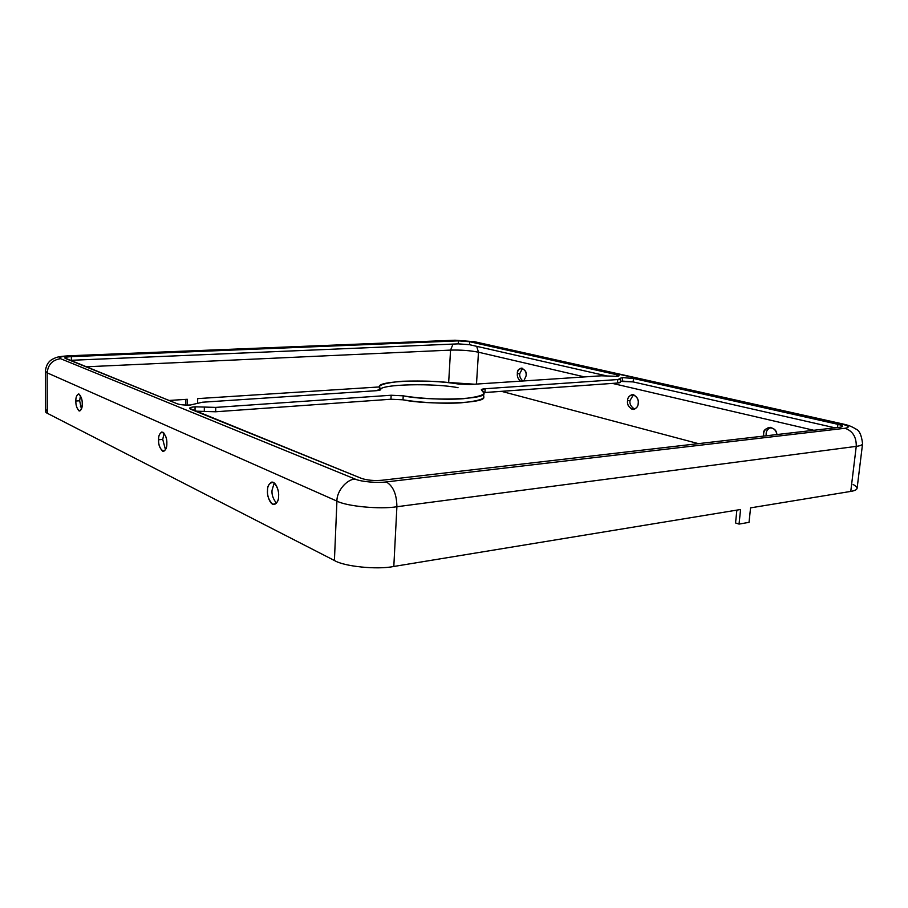 <?xml version="1.0" encoding="UTF-8"?>
<svg xmlns="http://www.w3.org/2000/svg" width="908" height="908" viewBox="0 0 908 908"><rect width="100%" height="100%" fill="white"/><g stroke="black" fill="none" stroke-linecap="round" stroke-linejoin="round"><path stroke-width="1.36" d="M616.861 376.321L619.154 375.708L616.997 374.766L616.873 376.309L616.997 374.766L469.697 341.714L458.438 340.863L458.256 343.86L469.515 344.7L469.697 341.714L469.515 344.7L606.249 375.799L469.515 344.7L458.256 343.86L458.438 340.863L71.38 356.64L71.369 360.283L458.256 343.86L70.018 360.351L71.369 360.283L71.38 356.64L458.438 340.863L469.697 341.714L616.997 374.766C619.835 375.503 619.789 376.014 616.861 376.321L609.915 376.082L616.861 376.321M620.391 381.394L622.309 381.076L622.604 377.614L620.3 378.227L622.604 377.614L622.309 381.076L633.148 381.916L633.444 378.454L622.604 377.614L633.444 378.454L837.914 424.331C843.044 425.625 843.85 426.59 840.331 427.214L382.052 480.253C374.039 480.899 367.161 480.275 361.429 478.38L190.498 409.145C188.501 408.067 190.033 407.283 195.084 406.807C191.702 407.045 189.84 407.556 189.522 408.328L361.429 478.38C367.161 480.275 374.039 480.899 382.052 480.253L840.331 427.214L842.59 426.363C842.42 425.67 840.865 424.989 837.914 424.331L837.528 427.532L837.914 424.331L633.444 378.454L633.148 381.916L620.391 381.394M190.498 404.979L195.901 403.731L190.498 404.979C184.914 405.218 180.567 404.854 177.48 403.878C180.567 404.854 184.914 405.218 190.498 404.979M195.004 410.972L195.084 406.807L195.004 410.972M276.463 503.225C273.07 498.923 271.594 494.588 272.048 490.241L274.216 482.908L272.048 490.241C271.594 494.588 273.07 498.923 276.463 503.225M278.597 495.95C279.233 492.42 276.407 481.376 271.617 482.148C268.723 483.975 267.349 486.847 267.508 490.751C266.873 494.258 269.699 505.313 274.522 504.507C277.371 502.703 278.733 499.843 278.597 495.95C278.699 501.25 276.713 504.019 272.661 504.235C268.779 500.206 267.066 495.711 267.508 490.751C267.383 485.519 269.336 482.738 273.365 482.386C277.303 486.37 279.04 490.887 278.597 495.95M195.458 411.154L204.277 411.449L204.368 407.068L195.084 406.807L215.763 407.397L391.144 395.241L403.22 395.82C416.556 398.147 443.32 400.178 463.443 398.703C481.989 396.512 488.084 393.72 481.717 390.315C480.695 389.532 481.853 389.01 485.19 388.726L617.746 379.544C620.073 379.351 620.97 378.999 620.436 378.477L617.746 379.544L485.19 388.726L481.308 389.793L483.816 392.982C488.72 399.815 426.363 401.007 403.22 395.82L403.016 399.804L390.951 399.236L215.661 411.767L195.458 411.154M79.654 400.78L80.472 395.604L79.654 400.78L75.863 401.018C75.716 405.774 77.01 409.111 79.745 411.018C81.561 409.633 82.39 407.283 82.231 404.003C82.378 399.225 81.084 395.888 78.36 393.981C76.533 395.377 75.693 397.727 75.863 401.018L79.654 400.78L81.436 409.156L79.654 400.78M162.736 439.415L164.098 433.195L162.736 439.415L158.594 439.756C158.344 445.329 160.046 449.188 163.678 451.344C165.937 449.778 166.993 447.201 166.845 443.615C167.083 438.031 165.392 434.16 161.772 432.004C159.49 433.581 158.435 436.169 158.594 439.756L162.736 439.415L165.506 449.8L162.736 439.415M776.873 434.557C776.192 430.188 773.571 427.793 769.008 427.384C765.399 428.905 763.605 431.118 763.628 434.035L763.617 436.09L763.628 434.035C762.016 427.066 776.329 424.558 776.873 434.557M766.125 435.795L766.136 433.752C766.125 431.255 767.589 429.132 770.54 427.362C767.589 429.132 766.125 431.255 766.136 433.752L766.125 435.795M517.378 373.767C516.97 376.321 517.98 378.784 520.432 381.156C517.98 378.784 516.97 376.321 517.378 373.767L519.762 373.619L522.554 368.251L519.762 373.619L517.378 373.767C516.436 365.538 528.104 368.308 526.095 375.901C526.549 372.11 524.926 369.499 521.226 368.081C518.604 369.261 517.322 371.156 517.378 373.767M523.814 380.94L526.095 375.901L523.814 380.94M522.815 380.997C520.363 378.636 519.342 376.173 519.762 373.619C519.342 376.173 520.363 378.636 522.815 380.997M627.553 400.734C626.963 405.059 629.006 407.964 633.682 409.451C636.724 408.135 638.233 406.092 638.199 403.334C638.789 399.021 636.746 396.104 632.093 394.594C629.017 395.911 627.507 397.965 627.553 400.734L630.004 400.53L633.512 394.674L630.004 400.53L627.553 400.734C627.576 397.227 629.55 395.207 633.489 394.674C637.2 397.034 638.767 399.929 638.199 403.334C638.154 406.875 636.168 408.884 632.218 409.372C628.54 406.977 626.985 404.094 627.553 400.734M634.726 409.168C630.981 406.807 629.414 403.924 630.004 400.53C629.414 403.924 630.981 406.807 634.726 409.168M187.309 399.282L169.047 400.462L187.309 399.282L187.196 405.082L187.309 399.282M82.129 406.046L80.301 406.16L82.129 406.046M853.168 484.497C858.979 487.789 858.173 490.093 850.762 491.41L856.244 446.373L396.898 506.732L393.811 566.467L740.576 509.501L393.811 566.467C377.217 569.884 344.03 566.513 334.416 560.497L47.273 413.276C44.957 412.13 44.957 410.904 47.261 409.61M448.666 382.484L447.269 382.574L448.666 382.484L450.561 350.102L85.954 366.809L450.561 350.102L453.013 344.075L450.561 350.102L448.666 382.484L474.407 384.209L448.666 382.484M379.521 386.933L197.694 398.612L379.521 386.933M850.762 491.41L750.564 507.867L850.762 491.41C854.61 490.797 856.732 489.775 857.107 488.322L862.566 443.796C862.214 445.034 860.103 445.885 856.244 446.373C856.471 437.054 852.737 431.016 845.019 428.27C850.285 427.327 849.048 425.886 841.319 423.945L472.864 341.578L456.009 340.318L69.575 355.913C61.29 356.401 58.282 357.321 60.552 358.683L355.176 479.084C360.385 481.637 377.546 483.215 386.24 481.921L845.019 428.27L386.24 481.921C393.175 486.007 396.728 494.281 396.898 506.732L856.244 446.373L850.762 491.41M698.4 443.637L501.454 391.325L698.4 443.637M380.622 389.078L379.499 387.149C375.004 380.361 435.136 379.124 458.256 383.993L469.504 384.538L601.368 375.799L609.915 376.082L601.368 375.799L469.504 384.538L458.256 383.993C442.729 381.451 423.934 380.543 401.881 381.269C383.165 383.062 376.071 385.662 380.622 389.078C381.337 389.873 379.839 390.417 376.139 390.712L202.461 402.221L195.901 403.731L202.461 402.221L376.139 390.712L380.622 389.078L380.577 389.838L380.622 389.078M379.544 390.247C379.294 383.698 436.51 383.199 458.041 387.716M482.42 394.821C487.165 398.272 479.991 400.95 460.889 402.834C440.868 404.06 415.875 402.051 403.016 399.804C426.136 405.059 488.459 403.776 483.578 396.841L483.816 392.982M835.02 427.827L633.148 381.916L835.02 427.827M620.141 381.95C620.675 382.484 619.778 382.847 617.451 383.04L483.794 392.619L484.951 392.506L485.19 388.726L484.951 392.506L617.451 383.04L617.746 379.544L617.451 383.04L620.312 382.245L620.607 378.772M65.399 358.478C63.866 357.57 65.853 356.957 71.38 356.64C67.351 356.821 65.138 357.253 64.74 357.945L177.48 403.878L65.399 358.478M197.615 402.902L197.694 398.612L197.615 402.902M476.484 384.073L478.482 352.213C470.117 350.545 460.81 349.841 450.561 350.102C460.81 349.841 470.117 350.545 478.482 352.213L476.7 346.334L478.482 352.213L476.484 384.073M813.772 430.279L612.401 383.392L813.772 430.279M584.548 376.911L478.482 352.213L584.548 376.911M185.686 405.047L185.799 399.384L185.686 405.047M68.656 355.788C57.068 356.64 56.682 357.207 52.403 359.25C48.328 361.52 46.002 365.515 45.4 371.247L47.159 372.836L45.4 371.247L45.514 411.438L47.273 413.276L47.159 372.836C48.033 364.619 52.494 359.897 60.552 358.683C58.282 357.321 61.29 356.401 69.575 355.913L454.772 340.228L472.864 341.578L841.319 423.945C849.048 425.886 850.285 427.327 845.019 428.27C852.737 431.016 856.471 437.054 856.244 446.373C860.103 445.885 862.214 445.034 862.566 443.796C861.59 435.114 859.286 430.165 855.654 428.939C852.351 426.749 848.288 425.148 843.453 424.104M735.537 522.963L736.876 510.114L735.537 522.963L739.044 524.086L749.032 522.35L750.564 507.867L749.032 522.35L739.044 524.086L740.576 509.501L739.044 524.086L735.537 522.963M334.416 560.497L336.925 501.103L47.159 372.836L47.273 413.276L334.416 560.497C344.03 566.513 377.217 569.884 393.811 566.467L396.898 506.732C380.18 509.524 346.663 506.346 336.925 501.103C336.607 491.273 346.674 479.208 355.176 479.084L60.552 358.683C52.494 359.897 48.033 364.619 47.159 372.836L336.925 501.103L334.416 560.497M75.863 401.018C75.705 397.012 76.771 394.708 79.053 394.095C81.345 396.796 82.401 400.099 82.231 404.003C82.378 408.055 81.311 410.348 79.019 410.893C76.737 408.157 75.693 404.866 75.863 401.018M158.594 439.756C158.446 435.216 159.853 432.685 162.838 432.163C165.778 435.397 167.117 439.211 166.845 443.615C166.97 448.212 165.54 450.731 162.555 451.163C159.638 447.894 158.321 444.091 158.594 439.756M403.22 395.82L391.144 395.241L390.951 399.236L403.016 399.804L403.22 395.82M391.144 395.241L215.763 407.397L215.661 411.767L390.951 399.236L391.144 395.241M215.763 407.397L204.368 407.068L204.277 411.449L215.661 411.767L215.763 407.397M336.925 501.103C346.663 506.346 380.18 509.524 396.898 506.732C396.728 494.281 393.175 486.007 386.24 481.921C377.546 483.215 360.385 481.637 355.176 479.084C346.674 479.208 336.607 491.273 336.925 501.103M379.499 387.149L379.351 390.304M68.906 355.777L454.772 340.228M455.101 340.216L474.351 341.68M474.884 341.794L842.896 423.979"/></g></svg>
